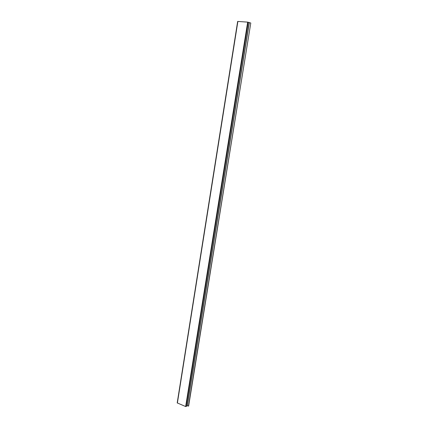 <?xml version="1.0" encoding="UTF-8"?>
<svg xmlns="http://www.w3.org/2000/svg" width="428" height="428" viewBox="0 0 428 428"><rect width="100%" height="100%" fill="white"/><g stroke="black" fill="none" stroke-linecap="round" stroke-linejoin="round"><path stroke-width="0.64" d="M250.621 22.946L247.678 22.128L237.658 21.427L177.208 402.898L185.65 406.547L187.186 405.819L188.641 405.985L250.792 23.037L188.454 406.119M237.888 21.405L177.379 403.085M247.678 22.128L185.65 406.547M248.229 22.245L186.153 406.547M249.176 22.748L187.186 405.819M249.31 22.786L187.309 405.814M237.658 21.427L177.208 402.898"/></g></svg>
